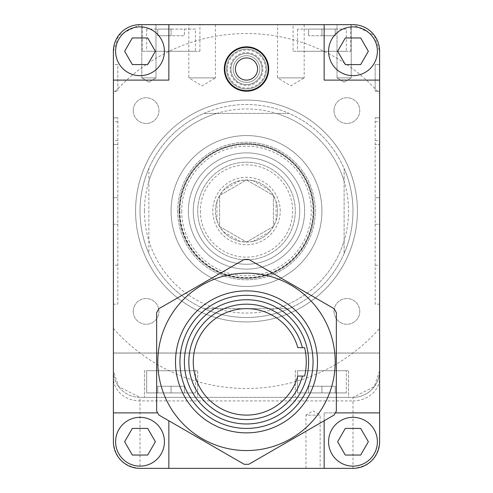 <?xml version="1.0" encoding="UTF-8"?>
<svg xmlns="http://www.w3.org/2000/svg" width="493" height="493" viewBox="0 0 493 493"><rect width="100%" height="100%" fill="white"/><g stroke="black" fill="none" stroke-linecap="round" stroke-linejoin="round"><path stroke-width="0.37" stroke-dasharray="2.46 1.85" d="M305.956 468.35L305.956 415.106L320.154 415.106L313.055 410.842L305.956 415.106L320.154 415.106L320.154 468.35L305.956 468.35L320.154 468.35M346.332 392.921L297.525 392.921L297.525 370.736L346.332 370.736L297.525 370.736L346.332 370.736L297.525 370.736L297.525 392.921L346.332 392.921L346.332 370.736L346.332 392.921L297.525 392.921L346.332 392.921M195.474 392.921L146.667 392.921L146.667 370.736L195.474 370.736L146.667 370.736L195.474 370.736L146.667 370.736L146.667 392.921L195.474 392.921L195.474 370.736L195.474 392.921L146.667 392.921L195.474 392.921M197.693 370.736L197.693 397.358L144.449 397.358L197.693 397.358L144.449 397.358L197.693 397.358L197.693 370.736L144.449 370.736L144.449 397.358L144.449 370.736L197.693 370.736M348.551 370.736L348.551 397.358L295.307 397.358L348.551 397.358L295.307 397.358L348.551 397.358L348.551 370.736L295.307 370.736L295.307 397.358L295.307 370.736L348.551 370.736M375.173 265.197L379.61 265.197L379.61 304.181L375.173 304.181L375.173 117.827L375.173 304.181L379.61 304.181L379.61 370.736L374.36 386.617L352.988 397.358L140.012 397.358L352.988 397.358A26.622 26.622 0 0 0 379.61 370.736A26.622 26.622 0 0 1 352.988 397.358L140.012 397.358A26.622 26.622 0 0 1 113.39 370.736L113.39 412.887L157.661 412.887M113.39 377.872L113.39 441.728A26.622 26.622 0 0 0 140.012 468.35L140.012 400.926A26.622 23.054 0 0 1 113.39 377.872L113.39 370.736A26.622 26.622 0 0 0 140.012 397.358L352.988 397.358A26.622 26.622 0 0 0 379.61 370.736L379.61 353.074L113.39 353.074L379.61 353.074L379.61 412.887L324.147 412.887L324.147 420.782M117.827 265.197L113.39 265.197L113.39 304.181L117.827 304.181L117.827 117.827L117.827 304.181L113.39 304.181L113.39 370.736A26.622 26.622 0 0 0 140.012 397.358L140.012 400.926L352.988 400.926L352.988 468.35L140.012 468.35L352.988 468.35A26.622 26.622 0 0 0 379.61 441.728C377.915 457.781 369.041 466.655 352.988 468.35L168.852 468.35L168.852 420.782M352.988 468.35A26.622 26.622 0 0 0 379.61 441.728L379.61 377.872A26.622 23.054 0 0 1 352.988 400.926L352.988 397.358A26.622 26.622 0 0 0 379.61 370.736L379.61 377.872M140.012 468.35C123.959 466.655 115.085 457.781 113.39 441.728A26.622 26.622 0 0 0 140.012 468.35M321.929 392.921L335.24 392.921L308.618 392.921L335.24 392.921L321.929 392.921L321.929 386.265L308.618 386.265L308.618 392.921L308.618 386.265L335.24 386.265L321.929 386.265L321.929 392.921L321.929 386.265L308.618 386.265L308.618 392.921L308.618 386.265L335.24 386.265L335.24 392.921L335.24 386.265L321.929 386.265L321.929 392.921M171.071 392.921L157.76 392.921L184.382 392.921L157.76 392.921L184.382 392.921L171.071 392.921L171.071 386.265L157.76 386.265L157.76 392.921L157.76 386.265L184.382 386.265L171.071 386.265L171.071 392.921L171.071 386.265L157.76 386.265L157.76 392.921L157.76 386.265L184.382 386.265L184.382 392.921L184.382 386.265L171.071 386.265L171.071 392.921M184.382 386.265L184.382 392.921L184.382 386.265M335.24 386.265L335.24 392.921L335.24 386.265M227.421 69.02A19.079 19.079 0 0 0 246.5 88.099A19.079 19.079 0 0 0 265.579 69.02A19.079 19.079 0 0 0 246.5 49.941A19.079 19.079 0 0 0 227.421 69.02M266.466 69.02A19.966 19.966 0 0 1 246.5 88.986A19.966 19.966 0 0 1 226.534 69.02A19.966 19.966 0 0 0 246.5 88.986A19.966 19.966 0 0 0 266.466 69.02A19.966 19.966 0 0 0 246.5 49.053A19.966 19.966 0 0 0 226.534 69.02A19.966 19.966 0 0 1 246.5 49.053A19.966 19.966 0 0 1 266.466 69.02M230.083 69.02A16.417 16.417 0 0 1 246.5 52.603A16.417 16.417 0 0 1 262.917 69.02A16.417 16.417 0 0 1 246.5 85.437A16.417 16.417 0 0 1 230.083 69.02M262.029 69.02A15.529 15.529 0 0 0 246.5 53.49A15.529 15.529 0 0 0 230.97 69.02A15.529 15.529 0 0 0 246.5 84.549A15.529 15.529 0 0 0 262.029 69.02A15.529 15.529 0 0 0 246.5 53.49A15.529 15.529 0 0 0 230.97 69.02A15.529 15.529 0 0 0 246.5 84.549A15.529 15.529 0 0 0 262.029 69.02M235.407 69.02A11.092 11.092 0 0 1 246.5 57.927A11.092 11.092 0 0 1 257.592 69.02A11.092 11.092 0 0 1 246.5 80.112A11.092 11.092 0 0 1 235.407 69.02M268.13 69.02A21.63 21.63 0 0 1 246.5 90.65A21.63 21.63 0 0 1 224.87 69.02A21.63 21.63 0 0 1 246.5 47.39A21.63 21.63 0 0 1 268.13 69.02M259.811 69.02A13.311 13.311 0 0 1 246.5 82.331A13.311 13.311 0 0 1 233.189 69.02A13.311 13.311 0 0 1 246.5 55.709A13.311 13.311 0 0 1 259.811 69.02A13.311 13.311 0 0 1 246.5 82.331A13.311 13.311 0 0 1 233.189 69.02A13.311 13.311 0 0 1 246.5 55.709A13.311 13.311 0 0 1 259.811 69.02M246.5 415.106A53.244 53.244 0 0 1 193.256 361.862A53.244 53.244 0 0 1 297.815 347.664L304.625 347.664A62.118 62.118 0 0 1 304.625 376.06L297.815 376.06A53.244 53.244 0 0 1 246.5 415.106M246.5 428.417A66.555 66.555 0 0 0 313.055 361.862A66.555 66.555 0 0 0 246.5 295.307A66.555 66.555 0 0 0 179.945 361.862A66.555 66.555 0 0 0 246.5 428.417A66.555 66.555 0 0 0 313.055 361.862A66.555 66.555 0 0 0 246.5 295.307A66.555 66.555 0 0 0 179.945 361.862A66.555 66.555 0 0 0 246.5 428.417A66.555 66.555 0 0 0 313.055 361.862A66.555 66.555 0 0 0 246.5 295.307A66.555 66.555 0 0 0 179.945 361.862A66.555 66.555 0 0 0 246.5 428.417M246.5 432.854A70.992 70.992 0 0 0 317.492 361.862A70.992 70.992 0 0 0 246.5 290.87A70.992 70.992 0 0 0 175.508 361.862A70.992 70.992 0 0 0 246.5 432.854M246.5 450.602A88.74 88.74 0 0 0 335.24 361.862A88.74 88.74 0 0 0 246.5 273.122A88.74 88.74 0 0 0 157.76 361.862A88.74 88.74 0 0 0 246.5 450.602A88.74 88.74 0 0 0 335.24 361.862A88.74 88.74 0 0 0 246.5 273.122A88.74 88.74 0 0 0 157.76 361.862A88.74 88.74 0 0 0 246.5 450.602M328.584 51.272A24.404 24.404 0 0 0 352.988 75.675A24.404 24.404 0 0 0 377.391 51.272A24.404 24.404 0 0 0 352.988 26.869A24.404 24.404 0 0 0 328.584 51.272M115.608 51.272A24.404 24.404 0 0 0 140.012 75.675A24.404 24.404 0 0 0 164.416 51.272A24.404 24.404 0 0 0 140.012 26.869A24.404 24.404 0 0 0 115.608 51.272M115.608 441.728A24.404 24.404 0 0 0 140.012 466.131A24.404 24.404 0 0 0 164.416 441.728A24.404 24.404 0 0 0 140.012 417.325A24.404 24.404 0 0 0 115.608 441.728M328.584 441.728A24.404 24.404 0 0 0 352.988 466.131A24.404 24.404 0 0 0 377.391 441.728A24.404 24.404 0 0 0 352.988 417.325A24.404 24.404 0 0 0 328.584 441.728M268.685 69.02A22.185 22.185 0 0 0 246.5 46.835A22.185 22.185 0 0 0 224.315 69.02A22.185 22.185 0 0 0 246.5 91.205A22.185 22.185 0 0 0 268.685 69.02M244.208 464.289A102.452 102.452 0 0 0 248.792 464.289L334.057 415.063A102.452 102.452 0 0 0 336.349 411.088L336.349 312.636A102.452 102.452 0 0 0 334.057 308.661L248.792 259.435A102.452 102.452 0 0 0 244.208 259.435L158.943 308.661A102.452 102.452 0 0 0 156.651 312.636L156.651 411.088A102.452 102.452 0 0 0 158.943 415.063L244.208 464.289M335.339 412.887L324.147 412.887L324.147 468.35M379.61 441.728L379.61 51.272A26.622 26.622 0 0 0 352.988 24.65L140.012 24.65A26.622 26.622 0 0 0 113.39 51.272L113.39 441.728M113.39 80.112L168.852 80.112L168.852 24.65L352.988 24.65L374.347 35.379L379.61 51.272A26.622 26.622 0 0 0 352.988 24.65L140.012 24.65A26.622 26.622 0 0 0 113.39 51.272L113.39 93.615A177.48 177.48 0 0 1 379.61 93.615L379.61 370.736M324.147 24.65L324.147 80.112L379.61 80.112M337.619 51.272L345.303 64.583L360.673 64.583L368.357 51.272L360.673 37.961L345.303 37.961L337.619 51.272M155.381 51.272L147.697 37.961L132.327 37.961L124.643 51.272L132.327 64.583L147.697 64.583L155.381 51.272M155.381 441.728L147.697 428.417L132.327 428.417L124.643 441.728L132.327 455.039L147.697 455.039L155.381 441.728M337.619 441.728L345.303 455.039L360.673 455.039L368.357 441.728L360.673 428.417L345.303 428.417L337.619 441.728M334.032 311.403A12.867 12.867 0 0 1 346.899 298.536A12.867 12.867 0 0 1 359.767 311.403A12.867 12.867 0 0 1 346.899 324.271A12.867 12.867 0 0 1 334.032 311.403A12.867 12.867 0 0 1 346.899 298.536A12.867 12.867 0 0 1 359.767 311.403A12.867 12.867 0 0 1 346.899 324.271A12.867 12.867 0 0 1 334.032 311.403M334.032 110.605A12.867 12.867 0 0 1 346.899 97.737A12.867 12.867 0 0 1 359.767 110.605A12.867 12.867 0 0 1 346.899 123.472A12.867 12.867 0 0 1 334.032 110.605A12.867 12.867 0 0 1 346.899 97.737A12.867 12.867 0 0 1 359.767 110.605A12.867 12.867 0 0 1 346.899 123.472A12.867 12.867 0 0 1 334.032 110.605M133.233 110.605A12.867 12.867 0 0 1 146.101 97.737A12.867 12.867 0 0 1 158.968 110.605A12.867 12.867 0 0 1 146.101 123.472A12.867 12.867 0 0 1 133.233 110.605A12.867 12.867 0 0 1 146.101 97.737A12.867 12.867 0 0 1 158.968 110.605A12.867 12.867 0 0 1 146.101 123.472A12.867 12.867 0 0 1 133.233 110.605M133.233 311.403A12.867 12.867 0 0 1 146.101 298.536A12.867 12.867 0 0 1 158.968 311.403A12.867 12.867 0 0 1 146.101 324.271A12.867 12.867 0 0 1 133.233 311.403A12.867 12.867 0 0 1 146.101 298.536A12.867 12.867 0 0 1 158.968 311.403A12.867 12.867 0 0 1 146.101 324.271A12.867 12.867 0 0 1 133.233 311.403M195.474 29.087L146.667 29.087L195.474 29.087L195.474 51.272L146.667 51.272L195.474 51.272M146.667 29.087L146.667 51.272M346.332 29.087L297.525 29.087L346.332 29.087L346.332 51.272L297.525 51.272L346.332 51.272M297.525 29.087L297.525 51.272M293.089 51.272L350.769 51.272L293.089 51.272L293.089 24.65L350.769 24.65L293.089 24.65M350.769 51.272L350.769 24.65M142.231 51.272L199.911 51.272L142.231 51.272L142.231 24.65L199.911 24.65L142.231 24.65M199.911 51.272L199.911 24.65M304.181 24.65L304.181 77.894L277.559 77.894L290.87 85.893L304.181 77.894L277.559 77.894L277.559 24.65L304.181 24.65L277.559 24.65M215.441 24.65L215.441 77.894L188.819 77.894L202.13 85.893L215.441 77.894L188.819 77.894L188.819 24.65L215.441 24.65L188.819 24.65M337.015 77.894L337.015 24.65L351.213 24.65L337.015 24.65L351.213 24.65L337.015 24.65L337.015 77.894L351.213 77.894L351.213 24.65L351.213 77.894L337.015 77.894L351.213 77.894L337.015 77.894L344.114 82.158L351.213 77.894L344.114 82.158L337.015 77.894M141.787 77.894L141.787 24.65L155.985 24.65L141.787 24.65L155.985 24.65L141.787 24.65L141.787 77.894L155.985 77.894L155.985 24.65L155.985 77.894L141.787 77.894L155.985 77.894L141.787 77.894L148.886 82.158L155.985 77.894L148.886 82.158L141.787 77.894M113.39 265.197L113.39 64.583L117.827 64.583L117.827 91.205L113.39 91.205L117.827 91.205L117.827 64.583L113.39 64.583M113.39 197.693L113.39 224.315L117.827 224.315L113.39 224.315L113.39 197.693L117.827 197.693L113.39 197.693M197.693 211.004A48.807 48.807 0 0 0 246.5 259.811A48.807 48.807 0 0 0 295.307 211.004A48.807 48.807 0 0 0 246.5 162.197A48.807 48.807 0 0 0 197.693 211.004A48.807 48.807 0 0 0 246.5 259.811A48.807 48.807 0 0 0 295.307 211.004A48.807 48.807 0 0 0 246.5 162.197A48.807 48.807 0 0 0 197.693 211.004A48.807 48.807 0 0 0 246.5 259.811A48.807 48.807 0 0 0 295.307 211.004A48.807 48.807 0 0 0 246.5 162.197A48.807 48.807 0 0 0 197.693 211.004A48.807 48.807 0 0 0 246.5 259.811A48.807 48.807 0 0 0 295.307 211.004A48.807 48.807 0 0 0 246.5 162.197A48.807 48.807 0 0 0 197.693 211.004M200.355 211.004A46.145 46.145 0 0 0 246.5 257.149A46.145 46.145 0 0 0 292.645 211.004A46.145 46.145 0 0 0 246.5 164.859A46.145 46.145 0 0 0 200.355 211.004M280.221 211.004A33.721 33.721 0 0 0 246.5 177.283A33.721 33.721 0 0 0 212.779 211.004A33.721 33.721 0 0 0 246.5 244.725A33.721 33.721 0 0 0 280.221 211.004M277.559 211.004A31.059 31.059 0 0 0 246.5 179.945A31.059 31.059 0 0 0 216.938 220.537L219.601 226.534L223.465 231.839A31.059 31.059 0 0 0 239.974 241.373L246.5 242.063L253.026 241.373A31.059 31.059 0 0 0 269.535 231.839L273.399 226.534L276.062 220.537A31.059 31.059 0 0 0 276.062 201.471L273.399 195.474L269.535 190.169A31.059 31.059 0 0 0 253.026 180.635L246.5 179.945L239.974 180.635A31.059 31.059 0 0 0 223.465 190.169L219.601 195.474L216.938 201.471A31.059 31.059 0 0 0 246.5 242.063A31.059 31.059 0 0 0 277.559 211.004M135.575 211.004A110.925 110.925 0 0 0 246.5 321.929A110.925 110.925 0 0 0 357.425 211.004A110.925 110.925 0 0 0 246.5 100.079A110.925 110.925 0 0 0 135.575 211.004A110.925 110.925 0 0 0 246.5 321.929A110.925 110.925 0 0 0 357.425 211.004A110.925 110.925 0 0 0 246.5 100.079A110.925 110.925 0 0 0 135.575 211.004M148.886 240.769L148.886 253.562A106.488 106.488 0 0 1 140.012 211.004A106.488 106.488 0 0 0 246.5 317.492A106.488 106.488 0 0 0 352.988 211.004A106.488 106.488 0 0 1 344.114 253.562L344.114 168.446A106.488 106.488 0 0 0 289.058 113.39L203.942 113.39A106.488 106.488 0 0 0 148.886 168.446L148.886 240.769A102.051 102.051 0 0 0 216.735 308.618L289.058 308.618A106.488 106.488 0 0 1 203.942 308.618L216.735 308.618M144.449 211.004A102.051 102.051 0 0 0 246.5 313.055A102.051 102.051 0 0 0 348.551 211.004A102.051 102.051 0 0 0 246.5 108.953A102.051 102.051 0 0 0 144.449 211.004M140.012 211.004A106.488 106.488 0 0 0 246.5 317.492A106.488 106.488 0 0 0 352.988 211.004A106.488 106.488 0 0 0 246.5 104.516A106.488 106.488 0 0 0 140.012 211.004A106.488 106.488 0 0 1 148.886 168.446L148.886 253.562A106.488 106.488 0 0 0 203.942 308.618L289.058 308.618A106.488 106.488 0 0 0 344.114 253.562L344.114 168.446A106.488 106.488 0 0 1 352.988 211.004A106.488 106.488 0 0 0 246.5 104.516A106.488 106.488 0 0 0 140.012 211.004M193.256 211.004A53.244 53.244 0 0 0 246.5 264.248A53.244 53.244 0 0 0 299.744 211.004A53.244 53.244 0 0 0 246.5 157.76A53.244 53.244 0 0 0 193.256 211.004A53.244 53.244 0 0 0 246.5 264.248A53.244 53.244 0 0 0 299.744 211.004A53.244 53.244 0 0 0 246.5 157.76A53.244 53.244 0 0 0 193.256 211.004M181.72 211.004A64.78 64.78 0 0 0 246.5 275.784A64.78 64.78 0 0 0 311.28 211.004A64.78 64.78 0 0 0 246.5 146.224A64.78 64.78 0 0 0 181.72 211.004M179.945 211.004A66.555 66.555 0 0 0 246.5 277.559A66.555 66.555 0 0 0 313.055 211.004A66.555 66.555 0 0 0 246.5 144.449A66.555 66.555 0 0 0 179.945 211.004A66.555 66.555 0 0 0 246.5 277.559A66.555 66.555 0 0 0 313.055 211.004A66.555 66.555 0 0 0 246.5 144.449A66.555 66.555 0 0 0 179.945 211.004M171.071 211.004A75.429 75.429 0 0 0 246.5 286.433A75.429 75.429 0 0 0 321.929 211.004A75.429 75.429 0 0 0 246.5 135.575A75.429 75.429 0 0 0 171.071 211.004A75.429 75.429 0 0 0 246.5 286.433A75.429 75.429 0 0 0 321.929 211.004A75.429 75.429 0 0 0 246.5 135.575A75.429 75.429 0 0 0 171.071 211.004A75.429 75.429 0 0 0 246.5 286.433A75.429 75.429 0 0 0 321.929 211.004A75.429 75.429 0 0 0 246.5 135.575A75.429 75.429 0 0 0 171.071 211.004A75.429 75.429 0 0 0 246.5 286.433A75.429 75.429 0 0 0 321.929 211.004A75.429 75.429 0 0 0 246.5 135.575A75.429 75.429 0 0 0 171.071 211.004A75.429 75.429 0 0 0 246.5 286.433A75.429 75.429 0 0 0 321.929 211.004A75.429 75.429 0 0 0 246.5 135.575A75.429 75.429 0 0 0 171.071 211.004A75.429 75.429 0 0 0 246.5 286.433A75.429 75.429 0 0 0 321.929 211.004A75.429 75.429 0 0 0 246.5 135.575A75.429 75.429 0 0 0 171.071 211.004M179.138 211.004A67.362 67.362 0 0 0 246.5 278.366A67.362 67.362 0 0 0 313.862 211.004A67.362 67.362 0 0 0 246.5 143.642A67.362 67.362 0 0 0 179.138 211.004A67.362 67.362 0 0 0 246.5 278.366A67.362 67.362 0 0 0 313.862 211.004A67.362 67.362 0 0 0 246.5 143.642A67.362 67.362 0 0 0 179.138 211.004A67.362 67.362 0 0 0 246.5 278.366A67.362 67.362 0 0 0 313.862 211.004A67.362 67.362 0 0 0 246.5 143.642A67.362 67.362 0 0 0 179.138 211.004A67.362 67.362 0 0 0 246.5 278.366A67.362 67.362 0 0 0 313.862 211.004A67.362 67.362 0 0 0 246.5 143.642A67.362 67.362 0 0 0 179.138 211.004M177.726 211.004A68.773 68.773 0 0 0 246.5 279.777A68.773 68.773 0 0 0 315.274 211.004A68.773 68.773 0 0 0 246.5 142.231A68.773 68.773 0 0 0 177.726 211.004A68.773 68.773 0 0 0 246.5 279.777A68.773 68.773 0 0 0 315.274 211.004A68.773 68.773 0 0 0 246.5 142.231A68.773 68.773 0 0 0 177.726 211.004M179.501 211.004A66.999 66.999 0 0 0 246.5 278.003A66.999 66.999 0 0 0 313.499 211.004A66.999 66.999 0 0 0 246.5 144.005A66.999 66.999 0 0 0 179.501 211.004M188.375 211.004A58.125 58.125 0 0 0 246.5 269.129A58.125 58.125 0 0 0 304.625 211.004A58.125 58.125 0 0 0 246.5 152.879A58.125 58.125 0 0 0 188.375 211.004A58.125 58.125 0 0 0 246.5 269.129A58.125 58.125 0 0 0 304.625 211.004A58.125 58.125 0 0 0 246.5 152.879A58.125 58.125 0 0 0 188.375 211.004M379.61 352.988L113.39 352.988L379.61 352.988M375.173 224.315L379.61 224.315L379.61 197.693L379.61 224.315L375.173 224.315M375.173 197.693L379.61 197.693L375.173 197.693M379.61 265.197L379.61 117.827L379.61 144.449L375.173 144.449L379.61 144.449L379.61 64.583L375.173 64.583L375.173 91.205L379.61 91.205L375.173 91.205L375.173 64.583L379.61 64.583M117.827 144.449L113.39 144.449L117.827 144.449M113.39 370.736A26.622 26.622 0 0 0 140.012 397.358L118.653 386.629L113.39 370.736L113.39 93.615M379.61 51.272L379.61 93.615M216.735 113.39A102.051 102.051 0 0 0 148.886 181.239M276.265 308.618A102.051 102.051 0 0 0 344.114 240.769M344.114 181.239A102.051 102.051 0 0 0 276.265 113.39M113.39 328.393A177.48 177.48 0 0 0 379.61 328.393M253.026 241.373L269.535 231.839M223.465 231.839L239.974 241.373M216.938 201.471L216.938 220.537M239.974 180.635L223.465 190.169M269.535 190.169L253.026 180.635M203.942 113.39A106.488 106.488 0 0 1 289.058 113.39L203.942 113.39M276.062 220.537L276.062 201.471M273.399 226.534L246.5 242.063L219.601 226.534L219.601 195.474L246.5 179.945L273.399 195.474L273.399 226.534L246.5 242.063L219.601 226.534L219.601 195.474L246.5 179.945L273.399 195.474L273.399 226.534M113.39 51.272L118.64 35.391L140.012 24.65M375.173 117.827L379.61 117.827L375.173 117.827M117.827 117.827L113.39 117.827L117.827 117.827M321.929 29.087L335.24 29.087L308.618 29.087L321.929 29.087L321.929 35.742L335.24 35.742L335.24 29.087L335.24 35.742L308.618 35.742L321.929 35.742L321.929 29.087M171.071 29.087L157.76 29.087L171.071 29.087L171.071 35.742L184.382 35.742L184.382 29.087L184.382 35.742L157.76 35.742L171.071 35.742L171.071 29.087M157.76 35.742L157.76 29.087L157.76 35.742M308.618 35.742L308.618 29.087L308.618 35.742M117.827 140.548L113.39 140.548M375.173 140.548L379.61 140.548M375.173 121.728L379.61 121.728M117.827 121.728L113.39 121.728"/><path stroke-width="0.74" d="M168.852 420.782L168.852 468.35L140.012 468.35L352.988 468.35A26.622 26.622 0 0 0 379.61 441.728L379.61 412.887L379.61 441.728M335.339 412.887L379.61 412.887L379.61 51.272A26.622 26.622 0 0 0 352.988 24.65L140.012 24.65A26.622 26.622 0 0 0 113.39 51.272L113.39 441.728A26.622 26.622 0 0 0 140.012 468.35M235.407 69.02A11.092 11.092 0 0 1 246.5 57.927A11.092 11.092 0 0 1 257.592 69.02A11.092 11.092 0 0 1 246.5 80.112A11.092 11.092 0 0 1 235.407 69.02M268.13 69.02A21.63 21.63 0 0 1 246.5 90.65A21.63 21.63 0 0 1 224.87 69.02A21.63 21.63 0 0 1 246.5 47.39A21.63 21.63 0 0 1 268.13 69.02M302.406 347.664L297.815 347.664A53.244 53.244 0 0 0 193.256 361.862A53.244 53.244 0 0 0 297.815 376.06L304.625 376.06A62.118 62.118 0 0 0 304.625 347.664L302.406 347.664A57.681 57.681 0 0 0 188.819 361.862A57.681 57.681 0 0 0 302.406 376.06M246.5 423.98A62.118 62.118 0 0 0 308.618 361.862A62.118 62.118 0 0 0 246.5 299.744A62.118 62.118 0 0 0 184.382 361.862A62.118 62.118 0 0 0 246.5 423.98M246.5 428.417A66.555 66.555 0 0 0 313.055 361.862A66.555 66.555 0 0 0 246.5 295.307A66.555 66.555 0 0 0 179.945 361.862A66.555 66.555 0 0 0 246.5 428.417M246.5 432.854A70.992 70.992 0 0 0 317.492 361.862A70.992 70.992 0 0 0 246.5 290.87A70.992 70.992 0 0 0 175.508 361.862A70.992 70.992 0 0 0 246.5 432.854M328.584 51.272A24.404 24.404 0 0 0 352.988 75.675A24.404 24.404 0 0 0 377.391 51.272A24.404 24.404 0 0 0 352.988 26.869A24.404 24.404 0 0 0 328.584 51.272M115.608 51.272A24.404 24.404 0 0 0 140.012 75.675A24.404 24.404 0 0 0 164.416 51.272A24.404 24.404 0 0 0 140.012 26.869A24.404 24.404 0 0 0 115.608 51.272M115.608 441.728A24.404 24.404 0 0 0 140.012 466.131A24.404 24.404 0 0 0 164.416 441.728A24.404 24.404 0 0 0 140.012 417.325A24.404 24.404 0 0 0 115.608 441.728M328.584 441.728A24.404 24.404 0 0 0 352.988 466.131A24.404 24.404 0 0 0 377.391 441.728A24.404 24.404 0 0 0 352.988 417.325A24.404 24.404 0 0 0 328.584 441.728M268.685 69.02A22.185 22.185 0 0 0 246.5 46.835A22.185 22.185 0 0 0 224.315 69.02A22.185 22.185 0 0 0 246.5 91.205A22.185 22.185 0 0 0 268.685 69.02M246.5 450.559A88.697 88.697 0 0 0 335.197 361.862A88.697 88.697 0 0 0 246.5 273.165A88.697 88.697 0 0 0 157.803 361.862A88.697 88.697 0 0 0 246.5 450.559M246.5 464.314A102.452 102.452 0 0 0 248.792 464.289L334.057 415.063A102.452 102.452 0 0 0 336.349 411.088L336.349 312.636A102.452 102.452 0 0 0 334.057 308.661L248.792 259.435A102.452 102.452 0 0 0 244.208 259.435L158.943 308.661A102.452 102.452 0 0 0 156.651 312.636L156.651 411.088A102.452 102.452 0 0 0 158.943 415.063L244.208 464.289A102.452 102.452 0 0 0 246.5 464.314M324.147 420.782L324.147 468.35M324.147 24.65L324.147 80.112L379.61 80.112M113.39 80.112L168.852 80.112L168.852 24.65L140.012 24.65M157.661 412.887L113.39 412.887L113.39 441.728M337.619 441.728L345.303 455.039L360.673 455.039L368.357 441.728L360.673 428.417L345.303 428.417L337.619 441.728M147.697 428.417L132.327 428.417L124.643 441.728L132.327 455.039L147.697 455.039L155.381 441.728L147.697 428.417M155.381 51.272L147.697 37.961L132.327 37.961L124.643 51.272L132.327 64.583L147.697 64.583L155.381 51.272M345.303 64.583L360.673 64.583L368.357 51.272L360.673 37.961L345.303 37.961L337.619 51.272L345.303 64.583M379.61 51.272L379.61 64.583M113.39 51.272L113.39 64.583"/></g></svg>
